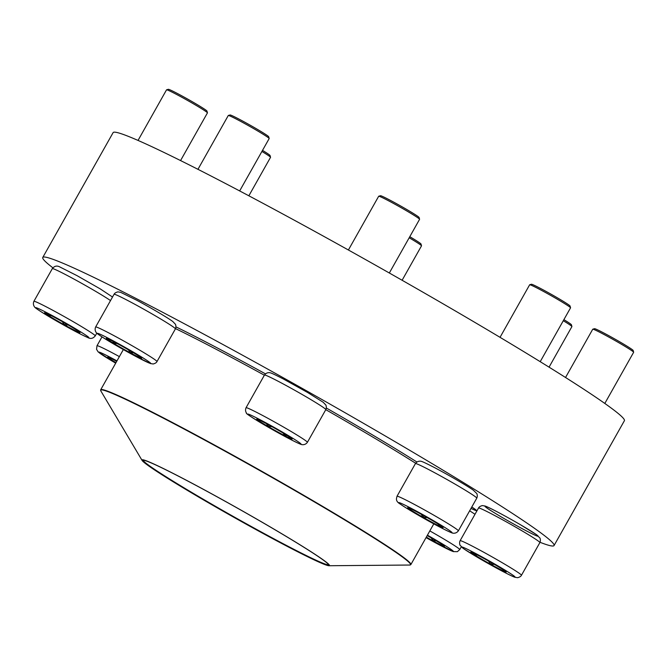 <?xml version="1.0" encoding="UTF-8"?>
<svg xmlns="http://www.w3.org/2000/svg" width="667" height="667" viewBox="0 0 667 667"><rect width="100%" height="100%" fill="white"/><g stroke="black" fill="none" stroke-linecap="round" stroke-linejoin="round"><path stroke-width="1" d="M441.729 526.405A20.327 0.925 29.4 0 1 443.096 527.614A20.327 0.925 29.4 0 1 424.937 518.434A20.327 0.925 29.4 0 1 407.679 507.654A20.327 0.925 29.4 0 1 422.119 514.757A20.327 0.925 29.4 0 1 441.729 526.405M540.212 361.681L570.552 307.829A23.478 1.067 -150.6 0 0 570.552 307.77A23.478 1.067 -150.6 0 0 568.968 306.436A23.478 1.067 -150.6 0 0 546.782 293.23A23.478 1.067 -150.6 0 0 529.69 284.751A23.478 1.067 -150.6 0 0 529.648 284.784L500.042 337.327M529.69 284.751L531.466 284.259A22.169 1.009 29.4 0 1 547.607 292.271A22.169 1.009 29.4 0 1 568.559 304.736A22.169 1.009 29.4 0 1 570.06 306.003L570.552 307.77M410.805 508.838L409.079 508.804A20.327 0.925 -150.6 0 0 423.178 517.367L421.269 514.29M407.704 507.629A20.327 0.925 -150.6 0 0 409.079 508.804L409.546 508.254M440.187 525.363L439.52 526.138A20.327 0.925 -150.6 0 0 443.105 527.58M427.297 517.65L423.178 517.367A20.327 0.925 -150.6 0 0 439.52 526.138L437.961 523.954M439.52 526.138L440.02 525.254M423.178 517.367L424.045 515.824M281.132 431.899A20.327 0.925 29.4 0 1 292.129 439.086A20.327 0.925 29.4 0 1 273.97 429.915A20.327 0.925 29.4 0 1 256.712 419.126A20.327 0.925 29.4 0 1 281.132 431.899M389.328 273.003L419.585 219.301A23.478 1.067 -150.6 0 0 419.585 219.251A23.478 1.067 -150.6 0 0 406.887 211.005A23.478 1.067 -150.6 0 0 378.723 196.223A23.478 1.067 -150.6 0 0 378.681 196.256L348.399 250M378.723 196.223L380.498 195.731A22.169 1.009 29.4 0 1 407.095 209.688A22.169 1.009 29.4 0 1 419.093 217.475L419.585 219.251M272.053 426.73L267.742 426.263A20.327 0.925 -150.6 0 0 285.293 435.985L283.025 433.016M257.454 419.268L256.895 419.326A20.327 0.925 -150.6 0 0 267.742 426.263L266.617 423.77M256.737 419.109A20.327 0.925 -150.6 0 0 256.895 419.326L257.187 419.176M286.793 435.301L285.293 435.985A20.327 0.925 -150.6 0 0 292.138 439.053M285.293 435.985L285.968 434.792M267.742 426.263L268.551 424.812M117.167 343.538A20.327 0.925 29.4 0 1 141.729 358.337A20.327 0.925 29.4 0 1 123.562 349.166A20.327 0.925 29.4 0 1 106.303 338.377A20.327 0.925 29.4 0 1 117.167 343.538M239.661 190.937L269.176 138.553A23.478 1.067 -150.6 0 0 269.185 138.503A23.478 1.067 -150.6 0 0 240.82 121.461A23.478 1.067 -150.6 0 0 228.322 115.474A23.478 1.067 -150.6 0 0 228.281 115.508L197.957 169.318M228.322 115.474L230.098 114.982A22.169 1.009 29.4 0 1 241.904 120.635A22.169 1.009 29.4 0 1 268.684 136.727L269.185 138.503M133.383 352.726L130.899 353.126A20.327 0.925 -150.6 0 0 141.621 358.312L141.496 358.012M117.217 343.563L113.323 343.113A20.327 0.925 -150.6 0 0 130.899 353.126L128.281 349.725M106.328 338.361A20.327 0.925 -150.6 0 0 113.323 343.113L112.973 341.329M113.323 343.113L114.024 341.871M130.899 353.126L131.691 351.717M45.881 313.065A20.327 0.925 29.4 0 1 65.925 323.695A20.327 0.925 29.4 0 1 79.99 332.666A20.327 0.925 29.4 0 1 61.831 323.487A20.327 0.925 29.4 0 1 44.572 312.706A20.327 0.925 29.4 0 1 45.881 313.065M180.565 160.572L207.445 112.881A23.478 1.067 -150.6 0 0 207.445 112.823A23.478 1.067 -150.6 0 0 190.745 102.259A23.478 1.067 -150.6 0 0 168.059 90.253A23.478 1.067 -150.6 0 0 166.583 89.803A23.478 1.067 -150.6 0 0 166.542 89.828L138.036 140.429M166.583 89.803L168.359 89.311A22.169 1.009 29.4 0 1 169.751 89.737A22.169 1.009 29.4 0 1 191.171 101.076A22.169 1.009 29.4 0 1 206.945 111.055L207.445 112.823M78.848 331.616L78.706 332.241A20.327 0.925 -150.6 0 0 79.998 332.625M68.134 324.971L64.699 325.012A20.327 0.925 -150.6 0 0 78.706 332.241L77.964 331.007M51.251 315.658L48.299 315.399A20.327 0.925 -150.6 0 0 64.699 325.012L62.223 321.594M44.597 312.681A20.327 0.925 -150.6 0 0 48.299 315.399L48.533 314.29M48.299 315.399L48.841 314.44M64.699 325.012L65.558 323.487M329.498 565.416A107.595 4.877 29.4 0 1 328.989 565.733A107.595 4.877 29.4 0 1 233.333 517A107.595 4.877 29.4 0 1 142.096 460.43A107.595 4.877 29.4 0 1 233.025 505.628A107.595 4.877 29.4 0 1 329.498 565.416M328.698 564.966A106.678 4.836 29.4 0 1 232.641 516.558A106.678 4.836 29.4 0 1 142.996 460.238A106.678 4.836 29.4 0 1 238.102 508.529A106.678 4.836 29.4 0 1 328.681 564.874A106.678 4.836 29.4 0 1 328.698 564.966M328.531 564.565A106.286 4.819 29.4 0 1 328.523 564.582A106.286 4.819 29.4 0 1 233.558 516.608A106.286 4.819 29.4 0 1 143.322 460.23A106.286 4.819 29.4 0 1 143.338 460.213M540.028 542.296A293.43 13.315 -150.6 0 0 554.044 545.564L624.395 420.71A293.43 13.315 -150.6 0 0 375.288 265.066A293.43 13.315 -150.6 0 0 113.115 132.616L42.763 257.47A293.43 13.315 -150.6 0 0 52.893 267.826M554.044 545.564A293.43 13.315 -150.6 0 0 304.944 389.92A293.43 13.315 -150.6 0 0 42.763 257.47M115.941 362.715A20.327 0.925 29.4 0 1 109.038 358.346A20.327 0.925 29.4 0 1 107.662 357.145A20.327 0.925 29.4 0 1 116.717 361.331M248.858 195.798L270.535 157.32A23.478 1.067 -150.6 0 0 270.544 157.262A23.478 1.067 -150.6 0 0 268.959 155.928A23.478 1.067 -150.6 0 0 261.914 151.442M262.523 150.375A22.169 1.009 29.4 0 1 270.043 155.494L270.544 157.262M110.797 358.329L109.071 358.296A20.327 0.925 -150.6 0 0 115.975 362.656M107.695 357.12A20.327 0.925 -150.6 0 0 109.071 358.296L109.53 357.745M402.109 280.265L421.511 245.84A23.478 1.067 -150.6 0 0 421.511 245.79A23.478 1.067 -150.6 0 0 409.179 237.76M409.788 236.685A22.169 1.009 29.4 0 1 421.01 244.014L421.511 245.79M427.188 535.584A20.327 0.925 29.4 0 1 444.455 546.373A20.327 0.925 29.4 0 1 433.592 541.22A20.327 0.925 29.4 0 1 426.288 537.193M549.058 367.15L571.911 326.588A23.478 1.067 -150.6 0 0 571.911 326.538A23.478 1.067 -150.6 0 0 563.29 320.719M563.89 319.643A22.169 1.009 29.4 0 1 571.419 324.762L571.911 326.538M436.11 540.762L433.625 541.162A20.327 0.925 -150.6 0 0 444.355 546.348M426.321 537.135A20.327 0.925 -150.6 0 0 433.625 541.162L431.015 537.76M433.625 541.162L434.417 539.753M504.877 571.686A20.327 0.925 29.4 0 1 484.842 561.064A20.327 0.925 29.4 0 1 470.777 552.093A20.327 0.925 29.4 0 1 488.936 561.264A20.327 0.925 29.4 0 1 506.195 572.053A20.327 0.925 29.4 0 1 504.877 571.686M604.811 403.443L633.65 352.268A23.478 1.067 -150.6 0 0 633.65 352.209A23.478 1.067 -150.6 0 0 616.95 341.646A23.478 1.067 -150.6 0 0 594.264 329.64A23.478 1.067 -150.6 0 0 592.788 329.19A23.478 1.067 -150.6 0 0 592.746 329.223L565.541 377.497M592.788 329.19L594.564 328.698A22.169 1.009 29.4 0 1 614.332 338.736A22.169 1.009 29.4 0 1 633.15 350.442L633.65 352.209M470.802 552.068A20.327 0.925 -150.6 0 0 474.504 554.786L474.737 553.677M505.052 571.002L504.911 571.627A20.327 0.925 -150.6 0 0 506.203 572.019M494.339 564.365L490.904 564.407A20.327 0.925 -150.6 0 0 504.911 571.627L504.169 570.393M477.455 555.044L474.504 554.786A20.327 0.925 -150.6 0 0 490.904 564.407L488.427 560.98M490.904 564.407L491.762 562.873M474.504 554.786L475.046 553.827M400.859 504.46A30.515 1.384 -150.6 0 0 446.557 530.49A30.515 1.384 -150.6 0 0 428.748 517.942A30.515 1.384 -150.6 0 0 400.859 504.46M415.433 463.573C416.675 461.881 418.317 461.08 420.377 461.18C421.144 461.339 420.827 460.538 434.467 467.575C448.399 474.879 467.734 486.151 473.345 490.187L476.897 493.655C477.439 495.289 477.405 496.782 476.788 498.141A35.209 1.601 -150.6 0 0 474.412 496.056A35.209 1.601 -150.6 0 0 440.445 475.871A35.209 1.601 -150.6 0 0 415.433 463.573L397.015 496.256A35.209 1.601 29.4 0 1 428.472 512.156A35.209 1.601 29.4 0 1 458.371 530.832C457.128 532.524 455.478 533.325 453.418 533.225C452.66 533.058 452.976 533.867 439.328 526.83C425.404 519.526 406.07 508.254 400.458 504.21C394.831 500.942 396.698 498.182 397.015 496.256M264.34 424.921A30.515 1.384 -150.6 0 0 300.775 443.705A30.515 1.384 -150.6 0 0 258.146 418.709A30.515 1.384 -150.6 0 0 264.34 424.921M264.465 375.046C265.708 373.353 267.35 372.561 269.41 372.661C270.177 372.82 269.86 372.011 283.5 379.056L307.595 392.479L323.237 402.284L325.93 405.136C326.471 406.762 326.43 408.262 325.821 409.621A35.209 1.601 -150.6 0 0 306.77 397.173A35.209 1.601 -150.6 0 0 264.465 375.046L246.048 407.737A35.209 1.601 29.4 0 1 277.505 423.628A35.209 1.601 29.4 0 1 307.404 442.304C306.161 444.005 304.511 444.797 302.451 444.697C301.692 444.539 302.001 445.348 288.361 438.302L264.274 424.879C251.176 417 245.273 413.106 246.565 413.207C245.414 411.497 245.239 409.671 246.048 407.737M134.292 355.603A30.515 1.384 -150.6 0 0 140.12 356.145A30.515 1.384 -150.6 0 0 97.632 333.333A30.515 1.384 -150.6 0 0 134.292 355.603M114.057 294.297C114.582 293.213 115.85 292.404 117.867 291.879L120.569 292.296L136.677 300.208C148.124 306.303 166.742 317.058 172.811 321.519L175.521 324.379C176.063 326.013 176.03 327.505 175.413 328.873A35.209 1.601 -150.6 0 0 132.875 303.227A35.209 1.601 -150.6 0 0 114.057 294.297L95.639 326.988A35.209 1.601 29.4 0 1 127.105 342.88A35.209 1.601 29.4 0 1 156.995 361.556C156.478 362.64 155.211 363.448 153.185 363.982L150.484 363.557L134.375 355.653L108.929 341.196C95.84 333.175 96.69 333.025 96.156 332.458C95.006 330.749 94.839 328.923 95.639 326.988M86.893 337.118A30.515 1.384 -150.6 0 0 58.704 319.101A30.515 1.384 -150.6 0 0 41.246 311.839A30.515 1.384 -150.6 0 0 86.893 337.118M110.53 300.567A35.209 1.601 -150.6 0 0 81.941 283.483A35.209 1.601 -150.6 0 0 54.602 269.251A35.209 1.601 -150.6 0 0 52.326 268.626L33.909 301.309A35.209 1.601 29.4 0 1 65.366 317.209A35.209 1.601 29.4 0 1 95.256 335.885C94.08 337.294 91.687 339.853 87.394 337.36C80.357 334.45 59.255 322.836 47.19 315.524C34.1 307.495 34.951 307.345 34.426 306.778C33.275 305.069 33.1 303.252 33.909 301.309M175.546 328.623A178.014 8.079 29.4 0 1 264.374 375.213M325.796 409.663A178.014 8.079 29.4 0 1 415.633 463.248M176.013 326.905A179.648 8.146 29.4 0 1 265.433 373.845M326.371 408.029A179.648 8.146 29.4 0 1 416.883 461.981M123.345 349.575L100.692 389.778A178.014 8.079 29.4 0 1 257.412 468.818A178.014 8.079 29.4 0 1 410.922 564.299A178.014 8.079 29.4 0 1 410.872 564.557L433.792 523.87M328.989 565.733L409.738 565.032A177.822 8.062 -150.6 0 0 410.58 564.499A177.822 8.062 -150.6 0 0 254.911 467.809A177.822 8.062 -150.6 0 0 100.642 390.42A177.822 8.062 -150.6 0 0 100.867 390.987L100.692 389.778M116.967 360.889A30.515 1.384 -150.6 0 0 98.791 352.143A30.515 1.384 -150.6 0 0 115.691 363.156M101.993 336.893L96.998 345.748A35.209 1.601 29.4 0 1 119.376 356.612M429.823 530.915A35.209 1.601 29.4 0 1 459.73 549.591L457.379 551.667L453.218 551.601L426.055 537.602A30.515 1.384 -150.6 0 0 453.335 551.376A30.515 1.384 -150.6 0 0 427.422 535.184M474.996 514.282A35.209 1.601 -150.6 0 0 469.643 510.814M476.988 510.747L471.794 507.003A30.515 1.384 29.4 0 1 470.994 508.421M463.873 547.64A30.515 1.384 -150.6 0 0 492.063 565.658A30.515 1.384 -150.6 0 0 509.513 572.92A30.515 1.384 -150.6 0 0 463.873 547.64M478.531 508.012C479.048 506.928 480.315 506.12 482.341 505.586L485.042 506.011C488.594 507.087 504.177 515.291 520.277 524.629L536.16 534.434L539.978 538.069C540.537 539.736 540.503 541.245 539.886 542.579A35.209 1.601 -150.6 0 0 515.516 527.047A35.209 1.601 -150.6 0 0 480.807 508.646A35.209 1.601 -150.6 0 0 478.531 508.012L460.113 540.704A35.209 1.601 29.4 0 1 462.389 541.329A35.209 1.601 29.4 0 1 497.098 559.738A35.209 1.601 29.4 0 1 521.461 575.271C520.944 576.355 519.676 577.163 517.65 577.689L514.949 577.272C511.397 576.196 495.814 567.992 479.715 558.654L463.832 548.849L460.013 545.214C459.455 543.538 459.488 542.038 460.113 540.704M536.118 535.643A30.515 1.384 29.4 0 1 490.478 510.363A30.515 1.384 29.4 0 1 507.929 517.625A30.515 1.384 29.4 0 1 536.118 535.643M476.788 498.141L458.371 530.832M325.821 409.621L307.404 442.304M175.413 328.873L156.995 361.556M96.798 333.15L95.256 335.885M52.326 268.626C53.51 267.209 55.903 264.649 60.188 267.142L77.013 275.646L100.267 288.911L112.523 297.032M142.096 460.43L100.867 390.987M409.738 565.032L410.872 564.557M115.683 363.165L98.157 351.909L96.548 349.316L96.998 345.748M461.272 546.857L459.73 549.591M539.886 542.579L521.461 575.271"/></g></svg>
